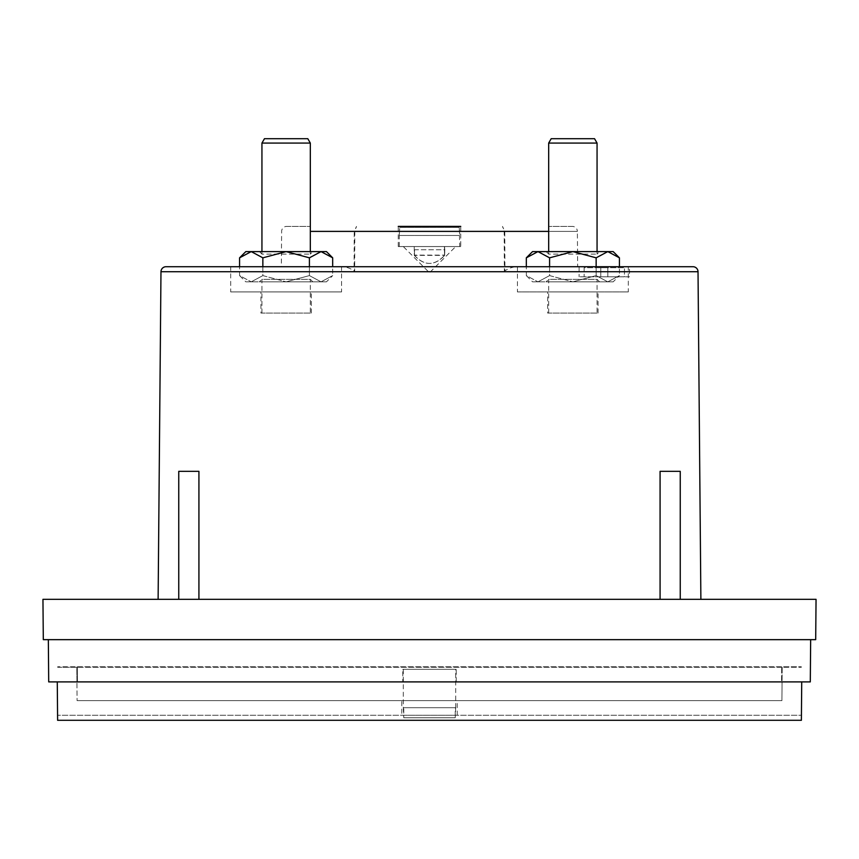 <?xml version="1.0" encoding="UTF-8"?>
<svg xmlns="http://www.w3.org/2000/svg" width="859" height="859" viewBox="0 0 859 859"><rect width="100%" height="100%" fill="white"/><g stroke="black" fill="none" stroke-linecap="round" stroke-linejoin="round"><path stroke-width="0.64" stroke-dasharray="4.29 3.22" d="M286.681 226.4L310.324 226.4L286.681 226.4A5.036 5.036 0 0 0 281.634 231.393L281.333 266.719L341.571 266.719L341.571 291.91L230.695 291.91L230.695 266.719L339.219 266.719C344.416 266.301 349.366 267.664 354.08 270.821L354.66 271.712L354.799 231.393L356.506 226.4L354.219 231.393L577.366 231.393L577.667 266.719L519.781 266.719L629.507 266.719L629.507 276.791L579.106 276.791L629.507 276.791M572.319 226.4L548.676 226.4L572.319 226.4A5.036 5.036 0 0 1 577.366 231.393L548.676 231.393M504.92 270.821L504.34 271.712L504.201 231.393L502.494 226.4L504.781 231.393L504.92 270.821C509.645 267.664 514.605 266.29 519.781 266.719M158.12 599.335L700.88 599.335L158.12 599.335M198.923 599.335L178.758 599.335L178.758 471.333L198.923 471.333L178.758 471.333L198.923 471.333L198.923 599.335L178.758 599.335M680.242 599.335L660.077 599.335L660.077 471.333L680.242 471.333L660.077 471.333L680.242 471.333L680.242 599.335L660.077 599.335M628.305 266.719L579.106 266.719L628.305 266.719L628.305 291.91L517.429 291.91L517.429 266.719L577.667 266.719M309.412 266.719L309.412 275.599L321.041 281.838L332.68 275.599L332.68 266.719L239.575 266.719L239.575 275.599L251.215 281.838L239.575 275.599L245.814 281.838L251.215 281.838L262.854 275.599L251.215 281.838L245.814 281.838M596.146 266.719L596.146 275.599L607.785 281.838L619.425 275.599L619.425 266.719L526.32 266.719L526.32 275.599L537.959 281.838L526.32 275.599L532.548 281.838L537.959 281.838L549.588 275.599L537.959 281.838L532.548 281.838M579.106 266.719L579.106 276.791M398.254 246.554L398.254 226.4L460.746 226.4L460.746 246.554L398.254 246.554L460.746 246.554M260.932 313.084L311.323 313.084L260.932 313.084L260.932 291.91L311.323 291.91L260.932 291.91M311.323 313.084L311.323 291.91M547.677 313.084L598.068 313.084L547.677 313.084L547.677 291.91L598.068 291.91L547.677 291.91M598.068 313.084L598.068 291.91M459.737 246.554L399.263 246.554L459.737 246.554L459.264 227.41L399.639 227.41L399.263 235.473L399.736 227.41L459.361 227.41L459.737 235.473M399.263 246.554L399.263 235.473M310.324 313.084L261.941 313.084L310.324 313.084L310.324 279.315L261.941 279.315L259.418 281.838L312.837 281.838L259.418 281.838M261.941 313.084L261.941 279.315L310.324 279.315L312.837 281.838M597.059 313.084L548.676 313.084L597.059 313.084L597.059 279.315L548.676 279.315L546.163 281.838L599.582 281.838L546.163 281.838M548.676 313.084L548.676 279.315L597.059 279.315L599.582 281.838M401.787 715.257L457.213 715.257L401.787 715.257L401.787 700.643L457.213 700.643L401.787 700.643M457.213 715.257L457.213 700.643M332.68 257.829L321.041 251.601L326.452 251.601M619.425 257.829L607.785 251.601L613.186 251.601M402.785 681.896L456.215 681.896L402.785 681.896L402.785 669.29L456.215 669.29L402.785 669.29M456.215 681.896L456.215 669.29M261.941 251.601L261.941 254.114L310.324 254.114L261.941 254.114L259.418 251.601L312.837 251.601L259.418 251.601M310.324 251.601L310.324 254.114L312.837 251.601M548.676 251.601L548.676 254.114L597.059 254.114L548.676 254.114L546.163 251.601L599.582 251.601L546.163 251.601M597.059 251.601L597.059 254.114L599.582 251.601M403.29 707.698L403.784 717.77L455.216 717.77L455.71 707.698L403.29 707.698L403.29 669.29L455.71 669.29L403.29 669.29M455.71 707.698L455.71 669.29M455.216 707.698L403.784 707.698L403.784 717.77L455.216 717.77L403.784 717.77L455.216 717.77L455.216 707.698M551.199 138.707L594.546 138.707M264.454 138.707L307.801 138.707M548.676 143.066L597.059 143.066M261.941 143.066L310.324 143.066M77.439 681.896L77.31 666.777L781.69 666.777L781.561 681.896L781.69 666.777L801.35 666.777L57.65 666.777L77.31 666.777L77.439 681.896L781.561 681.896L77.439 681.896M572.867 251.601L607.785 251.601L596.146 257.829L572.867 251.601L549.588 257.829L537.959 251.601L572.867 251.601M532.548 251.601L537.959 251.601L526.32 257.829M286.133 251.601L321.041 251.601L309.412 257.829L286.133 251.601L262.854 257.829L251.215 251.601L286.133 251.601M245.814 251.601L251.215 251.601L239.575 257.829M57.65 667.271L76.805 667.271L76.934 681.992L782.066 681.992L781.905 700.643L77.095 700.643L781.905 700.643L782.195 667.271L801.35 667.271L57.65 667.271M782.195 667.271L782.066 681.992L76.934 681.992L77.095 700.643L76.805 667.271L782.195 667.271M549.588 266.719L549.588 275.599L572.867 281.838L596.146 275.599L572.867 281.838L613.186 281.838L619.425 275.599L607.785 281.838L596.146 275.599L596.146 257.829M613.186 281.838L572.867 281.838L549.588 275.599L549.588 257.829M262.854 266.719L262.854 275.599L286.133 281.838L309.412 275.599L286.133 281.838L326.452 281.838L332.68 275.599L321.041 281.838L309.412 275.599L309.412 257.829M326.452 281.838L286.133 281.838L262.854 275.599L262.854 257.829M572.867 281.838L537.959 281.838L572.867 281.838M286.133 281.838L251.215 281.838L286.133 281.838M399.639 235.473L459.264 235.473M459.361 235.473L399.736 235.473M801.436 715.257L801.383 720.293L57.617 720.293L57.274 681.896L801.726 681.896L801.436 715.257L57.564 715.257L801.436 715.257M459.264 227.41L399.639 227.41M399.736 227.41L459.361 227.41M607.828 267.729L584.141 267.729L584.141 276.791L584.141 267.729L600.774 267.729L600.774 276.791L600.774 267.729L607.828 267.729L607.828 276.791L607.828 267.729L607.828 276.791L600.774 276.791L600.774 267.729L600.774 276.791L584.141 276.791L624.461 276.791L624.461 267.729L607.828 267.729L607.828 276.791L624.461 276.791L624.461 267.729L607.828 267.729M801.726 681.896L57.274 681.896M810.295 681.896L48.705 681.896L48.34 639.654L810.66 639.654L810.295 681.896M517.429 291.91L628.305 291.91M230.695 291.91L341.571 291.91M810.66 639.654L48.34 639.654M815.696 639.654L43.304 639.654L42.95 599.335L816.05 599.335L815.696 639.654M339.219 266.719L281.333 266.719M414.457 255.381C424.55 266.086 434.633 266.086 444.694 255.381L444.779 249.754L414.543 249.754L414.457 255.381L444.694 255.381M403.29 246.554L455.71 246.554L403.29 246.554L429.5 272.765L455.71 246.554M414.221 249.754L444.457 249.754L444.543 255.381C434.45 266.086 424.367 266.086 414.306 255.381L414.231 246.554L444.769 246.554L444.779 249.754M414.543 249.754L414.457 255.123M414.532 246.554L444.769 246.554M444.694 255.123L444.618 246.554L444.543 255.123L414.306 255.123L414.231 246.554M444.457 249.754L444.468 246.554M160.977 271.712L354.66 271.712M310.324 231.393L354.219 231.393L354.08 270.821M504.34 271.712L698.023 271.712M444.618 246.554L414.382 246.554"/><path stroke-width="1.29" d="M629.507 266.719L692.988 266.719A5.036 5.036 0 0 1 698.023 271.712L160.977 271.712A5.036 5.036 0 0 1 166.012 266.719L628.305 266.719L619.425 266.719L619.425 257.829L613.186 251.601L532.548 251.601L526.32 257.829L537.959 251.601L549.588 257.829L572.867 251.601L596.146 257.829L607.785 251.601L619.425 257.829M692.988 266.719L166.012 266.719M398.254 226.4L460.746 226.4M160.977 271.712L158.12 599.335M698.023 271.712L700.88 599.335M198.923 599.335L198.923 471.333L178.758 471.333L178.758 599.335M680.242 599.335L680.242 471.333L660.077 471.333L660.077 599.335M341.571 266.719L332.68 266.719L332.68 257.829L326.452 251.601L245.814 251.601L239.575 257.829L251.215 251.601L262.854 257.829L286.133 251.601L309.412 257.829L321.041 251.601L332.68 257.829M239.575 257.829L239.575 266.719L230.695 266.719M526.32 257.829L526.32 266.719L517.429 266.719M310.324 251.601L310.324 143.066L261.941 143.066L261.941 251.601M597.059 251.601L597.059 143.066L548.676 143.066L548.676 251.601M310.324 143.066L307.801 138.707L264.454 138.707L261.941 143.066M597.059 143.066L594.546 138.707L551.199 138.707L548.676 143.066M596.146 257.829L596.146 266.719M549.588 257.829L549.588 266.719M309.412 257.829L309.412 266.719M262.854 257.829L262.854 266.719M57.274 681.896L57.617 720.293L801.383 720.293L801.726 681.896M48.34 639.654L48.705 681.896L810.295 681.896L810.66 639.654M43.304 639.654L815.696 639.654L816.05 599.335L42.95 599.335L43.304 639.654M548.676 231.393L310.324 231.393"/></g></svg>
